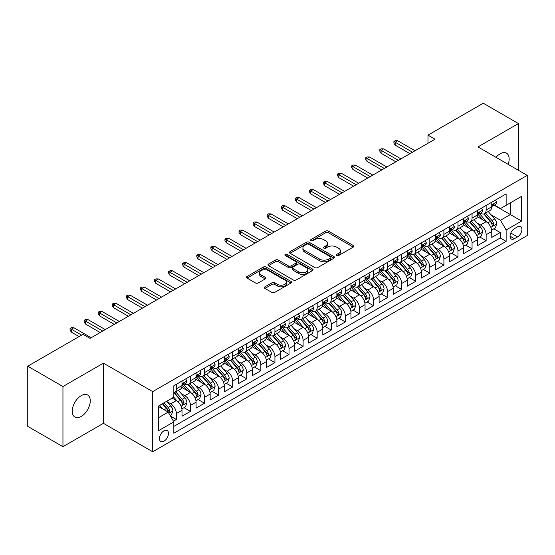 <?xml version="1.0" encoding="UTF-8"?>
<svg xmlns="http://www.w3.org/2000/svg" width="555" height="555" viewBox="0 0 555 555"><rect width="100%" height="100%" fill="white"/><g stroke="black" fill="none" stroke-linecap="round" stroke-linejoin="round"><path stroke-width="0.83" d="M336.642 255.557A1.367 0.791 0 0 0 338.578 255.557L353.264 247.079A1.956 1.131 0 0 0 353.833 246.281A1.956 1.131 0 0 0 353.264 245.483L328.387 231.116A1.956 1.131 0 0 0 325.618 231.116L310.932 239.594A1.367 0.791 0 0 0 310.536 240.155A1.367 0.791 0 0 0 310.932 240.71A1.367 0.791 0 0 0 312.867 240.71L314.768 239.614A6.258 3.614 0 0 1 323.614 239.614L325.688 240.815A6.258 3.614 0 0 1 327.519 243.368A6.258 3.614 0 0 1 325.688 245.921L323.787 247.017A1.367 0.791 0 0 0 323.385 247.572A1.367 0.791 0 0 0 323.787 248.134A1.367 0.791 0 0 0 325.723 248.134L327.623 247.037A6.258 3.614 0 0 1 336.469 247.037L338.543 248.231A6.258 3.614 0 0 1 340.375 250.784A6.258 3.614 0 0 1 338.543 253.337L336.642 254.44A1.367 0.791 0 0 0 336.24 254.995A1.367 0.791 0 0 0 336.642 255.557L336.642 254.44M81.252 416.451A12.744 7.361 120 0 0 89.584 405.219A12.744 7.361 120 0 0 87.628 395.007A12.744 7.361 120 0 0 81.252 395.639A12.744 7.361 120 0 0 72.927 406.87A12.744 7.361 120 0 0 74.883 417.083A12.744 7.361 120 0 0 81.252 416.451M508.151 164.349A12.744 7.361 120 0 0 506.521 153.159A12.744 7.361 120 0 0 500.145 153.791A12.744 7.361 120 0 0 496.01 157.343M163.975 441.204A6.369 3.677 120 0 0 168.137 435.585A6.369 3.677 120 0 0 167.166 430.479A6.369 3.677 120 0 0 163.975 430.798A6.369 3.677 120 0 0 159.812 436.41A6.369 3.677 120 0 0 160.79 441.516A6.369 3.677 120 0 0 163.975 441.204M264.943 286.81A1.956 1.131 0 0 0 264.374 287.608A1.956 1.131 0 0 0 264.943 288.406L271.929 292.436A1.956 1.131 0 0 0 274.69 292.436L291 283.022A1.956 1.131 0 0 0 291.569 282.224A1.956 1.131 0 0 0 291 281.427L266.123 267.066A1.956 1.131 0 0 0 263.354 267.066L247.051 276.48A1.956 1.131 0 0 0 246.475 277.278A1.956 1.131 0 0 0 247.051 278.076L255.48 282.946A1.956 1.131 0 0 0 258.241 282.946L265.221 278.915A1.956 1.131 0 0 0 265.796 278.117A1.956 1.131 0 0 0 265.221 277.32L261.044 274.905A5.231 3.018 0 0 1 259.511 272.769A5.231 3.018 0 0 1 262.737 269.98A5.231 3.018 0 0 1 268.44 270.632L284.812 280.088A5.231 3.018 0 0 1 286.345 282.224A5.231 3.018 0 0 1 283.119 285.013A5.231 3.018 0 0 1 277.417 284.361L274.69 282.786A1.956 1.131 0 0 0 271.929 282.786L264.943 286.81L264.943 288.406M103.431 363.164L62.951 386.53L27.75 366.21L27.75 426.365L62.951 446.692L103.431 423.319L152.715 451.77L152.715 391.615L103.431 363.164L103.431 423.319M518.453 170.295L518.453 123.55L477.966 146.922L527.25 175.373L152.715 391.615M518.453 123.55L483.252 103.23L427.981 135.136L427.981 143.266M27.75 366.21L83.014 334.304L90.056 338.37L435.023 139.201L427.981 135.136M314.907 267.621A1.956 1.131 0 0 0 317.675 267.621L333.978 258.207A1.956 1.131 0 0 0 334.554 257.409A1.956 1.131 0 0 0 333.978 256.611L309.107 242.251A1.956 1.131 0 0 0 306.339 242.251L290.029 251.665A1.956 1.131 0 0 0 289.46 252.463A1.956 1.131 0 0 0 290.029 253.26L314.907 267.621M285.811 255.848A1.367 0.791 0 0 1 287.199 256.042L287.199 254.419L312.493 269.022A1.956 1.131 0 0 1 313.062 269.82A1.956 1.131 0 0 1 312.493 270.618L296.183 280.032A1.956 1.131 0 0 1 293.415 280.032L268.537 265.665L275.516 261.669L275.516 260.045L268.537 264.069A1.956 1.131 0 0 0 267.968 264.867A1.956 1.131 0 0 0 268.537 265.665L268.537 264.069M275.516 261.669A1.956 1.131 0 0 1 278.284 261.669L278.284 260.045A1.956 1.131 0 0 0 275.516 260.045M278.284 260.045L288.371 265.866A1.956 1.131 0 0 0 291.139 265.866L295.766 263.195A1.956 1.131 0 0 0 296.342 262.397A1.956 1.131 0 0 0 295.766 261.599L285.263 255.536A1.367 0.791 0 0 1 284.861 254.974A1.367 0.791 0 0 1 285.707 254.245A1.367 0.791 0 0 1 287.199 254.419M173.444 421.183L176.365 419.497L170.524 416.125M167.201 401.764L170.739 403.811A7.964 4.6 60 0 1 176.365 413.565L181.998 410.312L181.998 416.243L190.448 411.366L184.045 407.668M181.284 393.641L184.815 395.68A7.964 4.6 60 0 1 190.448 405.434L196.081 402.181L196.081 408.119L204.531 403.242L198.121 399.538M195.36 385.51L198.898 387.55A7.964 4.6 60 0 1 204.531 397.304L210.158 394.05L210.158 399.988L218.608 395.111L212.204 391.414M209.443 377.379L212.974 379.419A7.964 4.6 60 0 1 218.608 389.173L224.241 385.926L224.241 391.858L232.691 386.981L226.28 383.283M223.519 369.248L227.057 371.288A7.964 4.6 60 0 1 232.691 381.049L238.324 377.795L238.324 383.727L246.767 378.85L240.364 375.152M237.602 361.118L241.141 363.164A7.964 4.6 60 0 1 246.767 372.918L252.4 369.665L252.4 375.596L260.85 370.719L254.447 367.021M251.686 352.994L255.217 355.034A7.964 4.6 60 0 1 260.85 364.788L266.483 361.534L266.483 367.472L274.933 362.595L268.523 358.891M265.762 344.863L269.3 346.903A7.964 4.6 60 0 1 274.933 356.657L280.559 353.41L280.559 359.342L289.009 354.465L282.606 350.767M279.845 336.732L283.376 338.772A7.964 4.6 60 0 1 289.009 348.526L294.643 345.279L294.643 351.211L303.092 346.334L296.682 342.636M293.921 328.602L297.459 330.648A7.964 4.6 60 0 1 303.092 340.402L308.726 337.149L308.726 343.08L317.169 338.203L310.765 334.505M308.004 320.478L311.542 322.517A7.964 4.6 60 0 1 317.169 332.272L322.802 329.018L322.802 334.956L331.252 330.079L324.848 326.375M322.087 312.347L325.618 314.387A7.964 4.6 60 0 1 331.252 324.141L336.885 320.887L336.885 326.826L345.335 321.949L338.925 318.251M336.163 304.216L339.702 306.256A7.964 4.6 60 0 1 345.335 316.01L350.961 312.763L350.961 318.695L359.411 313.818L353.008 310.12M350.247 296.086L353.778 298.125A7.964 4.6 60 0 1 359.411 307.886L365.044 304.633L365.044 310.564L373.494 305.687L367.084 301.989M364.323 287.955L367.861 290.001A7.964 4.6 60 0 1 373.494 299.755L379.127 296.502L379.127 302.433L387.57 297.556L381.167 293.859M378.406 279.831L381.944 281.871A7.964 4.6 60 0 1 387.57 291.625L393.204 288.371L393.204 294.31L401.654 289.433L395.25 285.728M392.489 271.7L396.02 273.74A7.964 4.6 60 0 1 401.654 283.494L407.287 280.247L407.287 286.179L415.737 281.302L409.326 277.604M406.565 263.57L410.103 265.609A7.964 4.6 60 0 1 415.737 275.363L421.363 272.116L421.363 278.048L429.813 273.171L423.41 269.473M420.648 255.439L424.18 257.485A7.964 4.6 60 0 1 429.813 267.239L435.446 263.986L435.446 269.917L443.896 265.04L437.486 261.343M434.725 247.315L438.263 249.355A7.964 4.6 60 0 1 443.896 259.109L449.529 255.855L449.529 261.793L457.972 256.916L451.569 253.212M448.808 239.184L452.346 241.224A7.964 4.6 60 0 1 457.972 250.978L463.605 247.724L463.605 253.663L472.055 248.786L465.645 245.088M462.891 231.053L466.422 233.093A7.964 4.6 60 0 1 472.055 242.847L477.688 239.6L477.688 245.532L486.138 240.655L486.138 234.723A7.964 4.6 -120 0 0 480.505 224.962L476.967 222.923M479.728 236.957L486.138 240.655M181.998 410.312A7.964 4.6 -120 0 0 176.365 400.557L172.14 398.115M196.081 402.181A7.964 4.6 -120 0 0 190.448 392.427L181.742 387.397M210.158 394.05A7.964 4.6 -120 0 0 204.531 384.296L195.818 379.273M224.241 385.926A7.964 4.6 -120 0 0 218.608 376.165L209.901 371.142M238.324 377.795A7.964 4.6 -120 0 0 232.691 368.041L223.984 363.012M252.4 369.665A7.964 4.6 -120 0 0 246.767 359.911L238.06 354.881M266.483 361.534A7.964 4.6 -120 0 0 260.85 351.78L252.143 346.75M280.559 353.41A7.964 4.6 -120 0 0 274.933 343.649L266.22 338.626M294.643 345.279A7.964 4.6 -120 0 0 289.009 335.525L280.303 330.496M308.726 337.149A7.964 4.6 -120 0 0 303.092 327.394L294.386 322.365M322.802 329.018A7.964 4.6 -120 0 0 317.169 319.264L308.462 314.234M336.885 320.887A7.964 4.6 -120 0 0 331.252 311.133L322.545 306.11M350.961 312.763A7.964 4.6 -120 0 0 345.335 303.002L336.621 297.979M365.044 304.633A7.964 4.6 -120 0 0 359.411 294.878L350.704 289.849M379.127 296.502A7.964 4.6 -120 0 0 373.494 286.748L364.788 281.718M393.204 288.371A7.964 4.6 -120 0 0 387.57 278.617L378.864 273.587M407.287 280.247A7.964 4.6 -120 0 0 401.654 270.486L392.947 265.463M421.363 272.116A7.964 4.6 -120 0 0 415.737 262.362L407.023 257.333M435.446 263.986A7.964 4.6 -120 0 0 429.813 254.232L421.106 249.202M449.529 255.855A7.964 4.6 -120 0 0 443.896 246.101L435.189 241.071M463.605 247.724A7.964 4.6 -120 0 0 457.972 237.97L449.266 232.947M477.688 239.6A7.964 4.6 -120 0 0 472.055 229.839L463.349 224.817M517.538 226.835L514.436 228.625A6.174 3.566 120 0 0 510.406 234.064A6.174 3.566 120 0 0 511.349 239.011A6.174 3.566 120 0 0 514.436 238.705L517.538 236.916A6.174 3.566 120 0 0 521.568 231.477A6.174 3.566 120 0 0 520.618 226.53A6.174 3.566 120 0 0 517.538 226.835M152.715 451.77L527.25 235.535L527.25 175.373M158.348 417.79L168.2 412.101L173.833 421.856L173.833 433.233L506.132 241.383L506.132 230.006L500.499 220.252L491.05 214.792M173.833 421.856L158.348 430.798L158.348 406.087L173.833 397.144L173.833 385.76L506.132 193.91L506.132 205.294L521.617 196.352L521.617 221.063L506.132 230.006M184.746 383.928L184.815 383.97A7.964 4.6 60 0 0 188.797 384.365L194.43 381.112A7.964 4.6 -120 0 0 196.081 377.469L196.081 372.918M198.822 375.797L198.898 375.846A7.964 4.6 60 0 0 202.88 376.235L208.513 372.988A7.964 4.6 -120 0 0 210.158 369.339L210.158 364.788M212.905 367.674L212.974 367.715A7.964 4.6 60 0 0 216.956 368.111L222.59 364.857A7.964 4.6 -120 0 0 224.241 361.208L224.241 356.657M226.981 359.543L227.057 359.585A7.964 4.6 60 0 0 231.04 359.98L236.673 356.726A7.964 4.6 -120 0 0 238.324 353.084L238.324 348.526M241.064 351.412L241.141 351.454A7.964 4.6 60 0 0 245.123 351.849L250.749 348.596A7.964 4.6 -120 0 0 252.4 344.953L252.4 340.402M255.147 343.281L255.217 343.323A7.964 4.6 60 0 0 259.199 343.718L264.832 340.472A7.964 4.6 -120 0 0 266.483 336.823L266.483 332.272M269.224 335.158L269.3 335.199A7.964 4.6 60 0 0 273.282 335.595L278.915 332.341A7.964 4.6 -120 0 0 280.559 328.692L280.559 324.141M283.307 327.027L283.376 327.068A7.964 4.6 60 0 0 287.358 327.464L292.991 324.21A7.964 4.6 -120 0 0 294.643 320.561L294.643 316.01M297.383 318.896L297.459 318.938A7.964 4.6 60 0 0 301.441 319.333L307.075 316.079A7.964 4.6 -120 0 0 308.726 312.437L308.726 307.879M311.466 310.765L311.542 310.807A7.964 4.6 60 0 0 315.524 311.202L321.151 307.949A7.964 4.6 -120 0 0 322.802 304.306L322.802 299.755M325.549 302.635L325.618 302.683A7.964 4.6 60 0 0 329.601 303.072L335.234 299.825A7.964 4.6 -120 0 0 336.885 296.176L336.885 291.625M339.625 294.511L339.702 294.552A7.964 4.6 60 0 0 343.684 294.948L349.317 291.694A7.964 4.6 -120 0 0 350.961 288.045L350.961 283.494M353.708 286.38L353.778 286.422A7.964 4.6 60 0 0 357.76 286.817L363.393 283.563A7.964 4.6 -120 0 0 365.044 279.921L365.044 275.363M367.785 278.249L367.861 278.291A7.964 4.6 60 0 0 371.843 278.686L377.476 275.433A7.964 4.6 -120 0 0 379.127 271.79L379.127 267.239M381.868 270.118L381.944 270.16A7.964 4.6 60 0 0 385.926 270.556L391.552 267.309A7.964 4.6 -120 0 0 393.204 263.66L393.204 259.109M395.951 261.995L396.02 262.036A7.964 4.6 60 0 0 400.002 262.432L405.636 259.178A7.964 4.6 -120 0 0 407.287 255.529L407.287 250.978M410.027 253.864L410.103 253.906A7.964 4.6 60 0 0 414.085 254.301L419.719 251.047A7.964 4.6 -120 0 0 421.363 247.398L421.363 242.847M424.11 245.733L424.18 245.775A7.964 4.6 60 0 0 428.162 246.17L433.795 242.917A7.964 4.6 -120 0 0 435.446 239.274L435.446 234.716M438.186 237.602L438.263 237.644A7.964 4.6 60 0 0 442.245 238.04L447.878 234.786A7.964 4.6 -120 0 0 449.529 231.144L449.529 226.593M452.269 229.472L452.346 229.52A7.964 4.6 60 0 0 456.328 229.909L461.954 226.662A7.964 4.6 -120 0 0 463.605 223.013L463.605 218.462M466.353 221.348L466.422 221.389A7.964 4.6 60 0 0 470.404 221.785L476.037 218.531A7.964 4.6 -120 0 0 477.688 214.882L477.688 210.331M173.833 426.406L500.215 237.97L500.215 232.524L491.765 237.401L491.765 231.47A7.964 4.6 -120 0 0 486.138 221.716L477.425 216.686M480.429 213.217L480.505 213.259A7.964 4.6 -120 0 0 484.487 213.654A7.964 4.6 -120 0 0 486.138 210.005L486.138 205.454M484.487 213.654L490.12 210.4A7.964 4.6 -120 0 0 491.765 206.758L491.765 202.2M176.365 384.296L176.365 388.847A7.964 4.6 60 0 1 174.721 392.496A7.964 4.6 60 0 1 173.833 392.815M174.721 392.496L180.347 389.242A7.964 4.6 -120 0 0 181.998 385.6L181.998 381.042M190.448 376.165L190.448 380.723A7.964 4.6 60 0 1 188.797 384.365M204.531 368.041L204.531 372.592A7.964 4.6 60 0 1 202.88 376.235M218.608 359.911L218.608 364.462A7.964 4.6 60 0 1 216.956 368.111M232.691 351.78L232.691 356.331A7.964 4.6 60 0 1 231.04 359.98M246.767 343.649L246.767 348.207A7.964 4.6 60 0 1 245.123 351.849M260.85 335.525L260.85 340.076A7.964 4.6 60 0 1 259.199 343.718M274.933 327.394L274.933 331.945A7.964 4.6 60 0 1 273.282 335.595M289.009 319.264L289.009 323.815A7.964 4.6 60 0 1 287.358 327.464M303.092 311.133L303.092 315.684A7.964 4.6 60 0 1 301.441 319.333M317.169 303.002L317.169 307.56A7.964 4.6 60 0 1 315.524 311.202M331.252 294.878L331.252 299.429A7.964 4.6 60 0 1 329.601 303.072M345.335 286.748L345.335 291.299A7.964 4.6 60 0 1 343.684 294.948M359.411 278.617L359.411 283.168A7.964 4.6 60 0 1 357.76 286.817M373.494 270.486L373.494 275.044A7.964 4.6 60 0 1 371.843 278.686M387.57 262.362L387.57 266.913A7.964 4.6 60 0 1 385.926 270.556M401.654 254.232L401.654 258.783A7.964 4.6 60 0 1 400.002 262.432M415.737 246.101L415.737 250.652A7.964 4.6 60 0 1 414.085 254.301M429.813 237.97L429.813 242.521A7.964 4.6 60 0 1 428.162 246.17M443.896 229.839L443.896 234.397A7.964 4.6 60 0 1 442.245 238.04M457.972 221.716L457.972 226.267A7.964 4.6 60 0 1 456.328 229.909M472.055 213.585L472.055 218.136A7.964 4.6 60 0 1 470.404 221.785M472.055 242.847L472.055 248.786M457.972 250.978L457.972 256.916M443.896 259.109L443.896 265.04M429.813 267.239L429.813 273.171M415.737 275.363L415.737 281.302M401.654 283.494L401.654 289.433M387.57 291.625L387.57 297.556M373.494 299.755L373.494 305.687M359.411 307.886L359.411 313.818M345.335 316.01L345.335 321.949M331.252 324.141L331.252 330.079M317.169 332.272L317.169 338.203M303.092 340.402L303.092 346.334M289.009 348.526L289.009 354.465M274.933 356.657L274.933 362.595M260.85 364.788L260.85 370.719M246.767 372.918L246.767 378.85M232.691 381.049L232.691 386.981M218.608 389.173L218.608 395.111M204.531 397.304L204.531 403.242M190.448 405.434L190.448 411.366M176.365 413.565L176.365 419.497M168.2 412.101L158.348 406.406M500.499 220.252L510.35 214.563L510.35 202.852L521.617 196.352M494.227 205.253L521.617 221.063M494.512 205.086L500.499 208.541L506.132 205.294M62.951 386.53L62.951 446.692M493.811 228.826L500.215 232.524M500.215 237.97L506.132 241.383M337.19 255.744L338.543 254.967A6.258 3.614 0 0 0 340.375 252.414L340.375 250.784M327.519 243.368L327.519 244.991A6.258 3.614 0 0 1 325.688 247.544L324.335 248.328M353.237 247.093L328.387 232.746A1.956 1.131 0 0 0 325.618 232.746L311.48 240.905M333.978 256.611L333.978 258.207L309.107 243.874A1.956 1.131 0 0 0 306.339 243.874L290.057 253.274M330.523 257.971A1.367 0.791 0 0 0 330.926 257.409A1.367 0.791 0 0 0 330.523 256.854L308.691 244.242A1.367 0.791 0 0 0 306.755 244.242L304.75 245.4A6.258 3.614 0 0 0 302.919 247.953A6.258 3.614 0 0 0 304.75 250.506L319.68 259.123A6.258 3.614 0 0 0 328.525 259.123L330.523 257.971L330.523 259.594A1.367 0.791 0 0 0 330.926 259.032L330.926 257.409M302.919 247.953L302.919 249.577A6.258 3.614 0 0 0 304.75 252.13L304.75 250.506M330.523 259.594L328.525 260.753A6.258 3.614 0 0 1 319.68 260.753L304.75 252.13M278.284 261.669L288.371 267.496A1.956 1.131 0 0 0 291.139 267.496L295.766 264.818A1.956 1.131 0 0 0 296.342 264.02L296.342 262.397M287.199 256.042L312.465 270.632M298.84 271.908A5.231 3.018 0 0 0 304.542 272.567A5.231 3.018 0 0 0 307.768 269.779A5.231 3.018 0 0 0 306.235 267.642L300.463 264.312A1.956 1.131 0 0 0 297.702 264.312L293.075 266.983A1.956 1.131 0 0 0 292.499 267.781A1.956 1.131 0 0 0 293.075 268.578L298.84 271.908L298.84 273.539A5.231 3.018 0 0 0 304.542 274.191A5.231 3.018 0 0 0 307.768 271.402L307.768 269.779M292.499 267.781L292.499 269.411A1.956 1.131 0 0 0 293.075 270.209L293.075 268.578M298.84 273.539L293.075 270.209M286.345 282.224L286.345 283.848A5.231 3.018 0 0 1 283.119 286.637A5.231 3.018 0 0 1 277.417 285.985L274.69 284.41A1.956 1.131 0 0 0 271.929 284.41L264.971 288.427M259.511 272.769L259.511 274.392A5.231 3.018 0 0 0 261.044 276.529L261.044 274.905M265.2 278.929L261.044 276.529M290.973 283.036L266.123 268.689A1.956 1.131 0 0 0 263.354 268.689L247.072 278.09M491.647 230.075L495.289 227.973L496.697 223.908A5.279 3.046 -120 0 0 494.637 218.954L488.206 211.504M486.915 222.229L479.569 213.717M482.732 219.752L478.465 214.806A12.647 7.298 -120 0 0 478.077 214.369M483.766 213.939L490.273 221.473A5.279 3.046 60 0 1 492.16 225.108L492.542 225.732L493.256 225.635L493.846 224.13A5.279 3.046 -120 0 0 491.966 220.495L485.535 213.051M484.154 213.814L491.14 221.91A2.685 1.554 60 0 1 491.82 222.964L493.846 224.13M495.497 200.05L496.697 202.124A5.279 3.046 60 0 1 495.601 204.455L492.93 206.002A5.279 3.046 -120 0 0 493.846 204.788L493.735 204.316M491.945 206.245L491.966 206.245A5.279 3.046 -120 0 0 492.93 206.002M493.166 204.393L493.846 204.788C493.513 203.99 492.951 204.316 492.16 205.759A5.279 3.046 60 0 1 491.765 206.509M412.497 152.209L395.174 142.212L395.174 145.132L393.911 143.107L393.911 141.476L395.174 142.212L397.713 140.748L415.029 150.745M395.174 145.132L409.958 153.673M393.911 141.476L395.32 140.665L397.713 140.748M477.571 238.206L481.206 236.104L482.614 232.039A5.279 3.046 -120 0 0 480.561 227.085L474.13 219.634M472.839 230.36L465.485 221.847M468.656 227.876L464.389 222.937A12.647 7.298 -120 0 0 463.994 222.5M469.69 222.069L476.197 229.603A5.279 3.046 60 0 1 478.077 233.239L478.459 233.863L479.173 233.766L479.763 232.261A5.279 3.046 -120 0 0 477.883 228.625L471.452 221.181M470.071 221.945L477.064 230.041A2.685 1.554 60 0 1 477.737 231.095L479.763 232.261M463.487 246.33L467.13 244.235L468.531 240.169A5.279 3.046 -120 0 0 466.477 235.209L460.046 227.765M458.756 238.483L451.402 229.971M454.573 236.007L450.306 231.067A12.647 7.298 -120 0 0 449.911 230.63M455.606 230.2L462.114 237.734A5.279 3.046 60 0 1 463.994 241.37L464.382 241.994L465.09 241.89L465.687 240.391A5.279 3.046 -120 0 0 463.807 236.756L457.369 229.305M455.988 230.075L462.981 238.171A2.685 1.554 60 0 1 463.661 239.219L465.687 240.391M449.411 254.461L453.046 252.358L454.455 248.293A5.279 3.046 -120 0 0 452.401 243.34L445.963 235.896M444.68 246.614L437.326 238.102M440.49 244.138L436.223 239.198A12.647 7.298 -120 0 0 435.835 238.754M441.53 238.324L448.038 245.858A5.279 3.046 60 0 1 449.918 249.493L450.299 250.125L451.014 250.021L451.603 248.522A5.279 3.046 -120 0 0 449.723 244.887L443.292 237.436M441.912 238.206L448.905 246.302A2.685 1.554 60 0 1 449.578 247.35L451.603 248.522M435.328 262.591L438.963 260.489L440.372 256.424A5.279 3.046 -120 0 0 438.318 251.471L431.887 244.02M430.597 254.745L423.243 246.233M426.413 252.268L422.147 247.329A12.647 7.298 -120 0 0 421.751 246.885M427.447 246.455L433.954 253.989A5.279 3.046 60 0 1 435.835 257.624L436.216 258.248L436.931 258.151L437.527 256.653A5.279 3.046 -120 0 0 435.64 253.018L429.209 245.567M427.829 246.337L434.822 254.426A2.685 1.554 60 0 1 435.502 255.48L437.527 256.653M481.421 208.18L482.614 210.248A5.279 3.046 60 0 1 481.525 212.586L478.847 214.133A5.279 3.046 -120 0 0 479.763 212.912L479.652 212.447M477.862 214.376L477.883 214.376A5.279 3.046 -120 0 0 478.847 214.133M479.083 212.523L479.763 212.912C479.437 212.121 478.868 212.447 478.077 213.89A5.279 3.046 60 0 1 477.688 214.639M398.414 160.339L381.098 150.336L381.098 153.263L379.828 151.231L379.828 149.607L381.098 150.336L383.63 148.879L400.946 158.876M381.098 153.263L395.881 161.803M379.828 149.607L381.236 148.795L383.63 148.879M467.338 216.304L468.531 218.379A5.279 3.046 60 0 1 467.442 220.717L464.764 222.257A5.279 3.046 -120 0 0 465.687 221.043L465.576 220.578M463.786 222.506L463.807 222.506A5.279 3.046 -120 0 0 464.764 222.257M465.007 220.647L465.687 221.043C465.354 220.252 464.792 220.571 463.994 222.021A5.279 3.046 60 0 1 463.605 222.77M384.337 168.463L367.015 158.466L367.015 161.394L365.752 159.361L365.752 157.738L367.015 158.466L369.547 157.003L386.87 167.006M367.015 161.394L381.798 169.927M365.752 157.738L367.153 156.926L369.547 157.003M453.255 224.435L454.455 226.509A5.279 3.046 60 0 1 453.359 228.84L450.688 230.387A5.279 3.046 -120 0 0 451.603 229.173L451.492 228.702M449.703 230.637L449.723 230.637A5.279 3.046 -120 0 0 450.688 230.387M450.924 228.778L451.603 229.173C451.27 228.376 450.709 228.702 449.918 230.152A5.279 3.046 60 0 1 449.529 230.901M370.254 176.594L352.938 166.597L352.938 169.525L351.669 167.492L351.669 165.869L352.938 166.597L355.471 165.133L372.787 175.13M352.938 169.525L367.722 178.058M351.669 165.869L353.077 165.05L355.471 165.133M439.178 232.566L440.372 234.64A5.279 3.046 60 0 1 439.283 236.971L436.605 238.518A5.279 3.046 -120 0 0 437.527 237.304L437.416 236.832M435.619 238.768L435.64 238.768A5.279 3.046 -120 0 0 436.605 238.518M436.84 236.909L437.527 237.304C437.194 236.506 436.632 236.832 435.835 238.275A5.279 3.046 60 0 1 435.446 239.032M356.171 184.725L338.855 174.728L338.855 177.655L337.586 175.623L337.586 173.993L338.855 174.728L341.387 173.264L358.71 183.261M338.855 177.655L353.639 186.189M337.586 173.993L338.994 173.181L341.387 173.264M421.245 270.722L424.887 268.62L426.296 264.555A5.279 3.046 -120 0 0 424.235 259.601L417.804 252.15M416.514 262.876L409.167 254.363M412.33 260.392L408.064 255.453A12.647 7.298 -120 0 0 407.675 255.016M413.364 254.585L419.871 262.12A5.279 3.046 60 0 1 421.758 265.755L422.14 266.379L422.854 266.282L423.444 264.777A5.279 3.046 -120 0 0 421.564 261.141L415.133 253.697M413.752 254.461L420.739 262.557A2.685 1.554 60 0 1 421.418 263.611L423.444 264.777M425.095 240.697L426.296 242.771A5.279 3.046 60 0 1 425.199 245.102L422.528 246.649A5.279 3.046 -120 0 0 423.444 245.428L423.333 244.963M421.543 246.892L421.564 246.892A5.279 3.046 -120 0 0 422.528 246.649M422.764 245.039L423.444 245.428C423.111 244.637 422.549 244.963 421.758 246.406A5.279 3.046 60 0 1 421.363 247.155M342.095 192.856L324.772 182.859L324.772 185.779L323.51 183.747L323.51 182.123L324.772 182.859L327.311 181.395L344.627 191.392M324.772 185.779L339.556 194.319M323.51 182.123L324.918 181.312L327.311 181.395M407.169 278.846L410.804 276.751L412.212 272.685A5.279 3.046 -120 0 0 410.159 267.732L403.728 260.281M402.437 271.006L395.084 262.487M398.254 268.523L393.988 263.583A12.647 7.298 -120 0 0 393.592 263.146M399.288 262.716L405.795 270.25A5.279 3.046 60 0 1 407.675 273.886L408.057 274.51L408.771 274.406L409.361 272.907A5.279 3.046 -120 0 0 407.481 269.272L401.05 261.828M399.669 262.591L406.662 270.687A2.685 1.554 60 0 1 407.335 271.742L409.361 272.907M411.019 248.827L412.212 250.895A5.279 3.046 60 0 1 411.123 253.233L408.445 254.773A5.279 3.046 -120 0 0 409.361 253.559L409.25 253.094M407.46 255.023L407.481 255.023A5.279 3.046 -120 0 0 408.445 254.773M408.681 253.17L409.361 253.559C409.035 252.768 408.466 253.094 407.675 254.537A5.279 3.046 60 0 1 407.287 255.286M328.012 200.986L310.696 190.982L310.696 193.91L309.426 191.877L309.426 190.254L310.696 190.982L313.228 189.519L330.544 199.523M310.696 193.91L325.48 202.45M309.426 190.254L310.835 189.442L313.228 189.519M393.086 286.977L396.728 284.875L398.129 280.809A5.279 3.046 -120 0 0 396.076 275.856L389.645 268.412M388.354 279.13L381.001 270.618M384.171 276.654L379.904 271.714A12.647 7.298 -120 0 0 379.509 271.27M385.205 270.847L391.712 278.381A5.279 3.046 60 0 1 393.592 282.016L393.981 282.641L394.688 282.537L395.285 281.038A5.279 3.046 -120 0 0 393.405 277.403L386.967 269.952M385.586 270.722L392.579 278.818A2.685 1.554 60 0 1 393.259 279.866L395.285 281.038M396.936 256.951L398.129 259.025A5.279 3.046 60 0 1 397.04 261.363L394.362 262.903A5.279 3.046 -120 0 0 395.285 261.689L395.174 261.225M393.384 263.153L393.405 263.153A5.279 3.046 -120 0 0 394.362 262.903M394.605 261.294L395.285 261.689C394.952 260.892 394.39 261.218 393.592 262.668A5.279 3.046 60 0 1 393.204 263.417M313.936 209.11L296.613 199.113L296.613 202.041L295.35 200.008L295.35 198.385L296.613 199.113L299.152 197.649L316.468 207.646M296.613 202.041L311.397 210.574M295.35 198.385L296.752 197.566L299.152 197.649M379.01 295.107L382.645 293.005L384.053 288.94A5.279 3.046 -120 0 0 382 283.987L375.562 276.536M374.278 287.261L366.924 278.749M370.088 284.784L365.821 279.845A12.647 7.298 -120 0 0 365.433 279.401M371.129 278.971L377.636 286.505A5.279 3.046 60 0 1 379.516 290.14L379.897 290.764L380.612 290.667L381.202 289.169A5.279 3.046 -120 0 0 379.322 285.534L372.891 278.083M371.51 278.853L378.503 286.949A2.685 1.554 60 0 1 379.176 287.996L381.202 289.169M382.853 265.082L384.053 267.156A5.279 3.046 60 0 1 382.957 269.487L380.286 271.034A5.279 3.046 -120 0 0 381.202 269.82L381.091 269.348M379.301 271.284L379.322 271.284A5.279 3.046 -120 0 0 380.286 271.034M380.522 269.425L381.202 269.82C380.869 269.022 380.307 269.348 379.516 270.791A5.279 3.046 60 0 1 379.127 271.548M299.853 217.241L282.537 207.244L282.537 210.172L281.267 208.139L281.267 206.509L282.537 207.244L285.069 205.78L302.385 215.777M282.537 210.172L297.32 218.705M281.267 206.509L282.675 205.697L285.069 205.78M364.926 303.238L368.562 301.136L369.97 297.071A5.279 3.046 -120 0 0 367.916 292.117L361.485 284.666M360.195 295.392L352.841 286.879M356.012 292.915L351.745 287.969A12.647 7.298 -120 0 0 351.35 287.532M357.045 287.101L363.553 294.636A5.279 3.046 60 0 1 365.433 298.271L365.814 298.895L366.529 298.798L367.126 297.293A5.279 3.046 -120 0 0 365.239 293.657L358.808 286.214M357.427 286.977L364.42 295.073A2.685 1.554 60 0 1 365.1 296.127L367.126 297.293M368.777 273.213L369.97 275.287A5.279 3.046 60 0 1 368.881 277.618L366.203 279.165A5.279 3.046 -120 0 0 367.126 277.951L367.015 277.479M365.218 279.408L365.239 279.408A5.279 3.046 -120 0 0 366.203 279.165M366.439 277.555L367.126 277.951C366.793 277.153 366.231 277.479 365.433 278.922A5.279 3.046 60 0 1 365.044 279.671M285.769 225.372L268.453 215.375L268.453 218.295L267.184 216.27L267.184 214.639L268.453 215.375L270.986 213.911L288.309 223.908M268.453 218.295L283.237 226.835M267.184 214.639L268.592 213.828L270.986 213.911M350.843 311.369L354.485 309.267L355.894 305.201A5.279 3.046 -120 0 0 353.84 300.248L347.402 292.797M346.112 303.523L338.765 295.01M341.929 301.039L337.662 296.099A12.647 7.298 -120 0 0 337.274 295.662M342.962 295.232L349.47 302.766A5.279 3.046 60 0 1 351.357 306.402L351.738 307.026L352.453 306.929L353.042 305.423A5.279 3.046 -120 0 0 351.162 301.788L344.731 294.344M343.351 295.107L350.337 303.203A2.685 1.554 60 0 1 351.017 304.258L353.042 305.423M354.694 281.343L355.894 283.411A5.279 3.046 60 0 1 354.798 285.749L352.127 287.296A5.279 3.046 -120 0 0 353.042 286.075L352.931 285.61M351.142 287.539L351.162 287.539A5.279 3.046 -120 0 0 352.127 287.296M352.363 285.686L353.042 286.075C352.709 285.284 352.147 285.61 351.357 287.053A5.279 3.046 60 0 1 350.961 287.802M271.693 233.502L254.37 223.499L254.37 226.426L253.108 224.393L253.108 222.77L254.37 223.499L256.909 222.042L274.225 232.039M254.37 226.426L269.154 234.966M253.108 222.77L254.516 221.958L256.909 222.042M336.767 319.493L340.402 317.398L341.811 313.332A5.279 3.046 -120 0 0 339.757 308.372L333.326 300.928M332.036 311.646L324.682 303.134M327.852 309.17L323.586 304.23A12.647 7.298 -120 0 0 323.19 303.793M328.886 303.363L335.393 310.897A5.279 3.046 60 0 1 337.274 314.532L337.655 315.157L338.37 315.053L338.959 313.554A5.279 3.046 -120 0 0 337.079 309.919L330.648 302.468M329.268 303.238L336.261 311.334A2.685 1.554 60 0 1 336.934 312.382L338.959 313.554M340.617 289.467L341.811 291.541A5.279 3.046 60 0 1 340.721 293.879L338.044 295.42A5.279 3.046 -120 0 0 338.959 294.205L338.848 293.741M337.058 295.669L337.079 295.669A5.279 3.046 -120 0 0 338.044 295.42M338.279 293.81L338.959 294.205C338.633 293.415 338.064 293.734 337.274 295.184A5.279 3.046 60 0 1 336.885 295.933M257.61 241.626L240.294 231.629L240.294 234.557L239.025 232.524L239.025 230.901L240.294 231.629L242.826 230.165L260.142 240.169M240.294 234.557L255.078 243.09M239.025 230.901L240.433 230.089L242.826 230.165M322.684 327.623L326.326 325.521L327.727 321.456A5.279 3.046 -120 0 0 325.674 316.503L319.243 309.059M317.953 319.777L310.599 311.265M313.769 317.3L309.503 312.361A12.647 7.298 -120 0 0 309.107 311.917M314.803 311.487L321.31 319.021A5.279 3.046 60 0 1 323.19 322.656L323.579 323.287L324.286 323.183L324.883 321.685A5.279 3.046 -120 0 0 323.003 318.05L316.565 310.599M315.184 311.369L322.177 319.465A2.685 1.554 60 0 1 322.857 320.512L324.883 321.685M326.534 297.598L327.727 299.672A5.279 3.046 60 0 1 326.638 302.003L323.96 303.55A5.279 3.046 -120 0 0 324.883 302.336L324.772 301.865M322.982 303.8L323.003 303.8A5.279 3.046 -120 0 0 323.96 303.55M324.203 301.941L324.883 302.336C324.55 301.538 323.988 301.865 323.19 303.314A5.279 3.046 60 0 1 322.802 304.064M243.534 249.757L226.211 239.76L226.211 242.688L224.948 240.655L224.948 239.032L226.211 239.76L228.75 238.296L246.066 248.293M226.211 242.688L240.995 251.221M224.948 239.032L226.35 238.213L228.75 238.296M308.608 335.754L312.243 333.652L313.651 329.587A5.279 3.046 -120 0 0 311.598 324.633L305.16 317.183M303.876 327.908L296.523 319.396M299.686 325.431L295.42 320.492A12.647 7.298 -120 0 0 295.031 320.048M300.727 319.618L307.234 327.152A5.279 3.046 60 0 1 309.114 330.787L309.496 331.411L310.21 331.314L310.8 329.816A5.279 3.046 -120 0 0 308.92 326.18L302.489 318.73M301.108 319.5L308.101 327.589A2.685 1.554 60 0 1 308.774 328.643L310.8 329.816M312.451 305.729L313.651 307.803A5.279 3.046 60 0 1 312.555 310.134L309.884 311.681A5.279 3.046 -120 0 0 310.8 310.467L310.689 309.995M308.899 311.931L308.92 311.931A5.279 3.046 -120 0 0 309.884 311.681M310.12 310.072L310.8 310.467C310.467 309.669 309.905 309.995 309.114 311.438A5.279 3.046 60 0 1 308.726 312.194M229.451 257.888L212.135 247.891L212.135 250.818L210.865 248.786L210.865 247.155L212.135 247.891L214.667 246.427L231.983 256.424M212.135 250.818L226.919 259.351M210.865 247.155L212.274 246.344L214.667 246.427M294.525 343.885L298.16 341.783L299.568 337.717A5.279 3.046 -120 0 0 297.515 332.764L291.084 325.313M289.793 336.039L282.44 327.526M285.61 333.555L281.343 328.615A12.647 7.298 -120 0 0 280.948 328.178M286.644 327.748L293.151 335.282A5.279 3.046 60 0 1 295.031 338.918L295.413 339.542L296.127 339.445L296.724 337.94A5.279 3.046 -120 0 0 294.837 334.304L288.406 326.86M287.025 327.623L294.018 335.719A2.685 1.554 60 0 1 294.698 336.774L296.724 337.94M298.375 313.859L299.568 315.934A5.279 3.046 60 0 1 298.479 318.265L295.801 319.812A5.279 3.046 -120 0 0 296.724 318.591L296.613 318.126M294.816 320.055L294.837 320.055A5.279 3.046 -120 0 0 295.801 319.812M296.037 318.202L296.724 318.591C296.391 317.8 295.829 318.126 295.031 319.569A5.279 3.046 60 0 1 294.643 320.318M215.368 266.018L198.052 256.022L198.052 258.942L196.782 256.909L196.782 255.286L198.052 256.022L200.584 254.558L217.907 264.555M198.052 258.942L212.836 267.482M196.782 255.286L198.19 254.474L200.584 254.558M280.442 352.009L284.084 349.914L285.492 345.848A5.279 3.046 -120 0 0 283.438 340.895L277 333.444M275.71 344.169L268.363 335.65M271.527 341.686L267.26 336.746A12.647 7.298 -120 0 0 266.872 336.309M272.56 335.879L279.068 343.413A5.279 3.046 60 0 1 280.955 347.048L281.336 347.673L282.051 347.569L282.641 346.07A5.279 3.046 -120 0 0 280.761 342.435L274.33 334.991M272.949 335.754L279.935 343.85A2.685 1.554 60 0 1 280.615 344.905L282.641 346.07M284.292 321.99L285.492 324.058A5.279 3.046 60 0 1 284.396 326.396L281.725 327.936A5.279 3.046 -120 0 0 282.641 326.722L282.53 326.257M280.74 328.185L280.761 328.185A5.279 3.046 -120 0 0 281.725 327.936M281.961 326.333L282.641 326.722C282.308 325.931 281.746 326.257 280.955 327.7A5.279 3.046 60 0 1 280.559 328.449M201.292 274.149L183.969 264.145L183.969 267.073L182.706 265.04L182.706 263.417L183.969 264.145L186.508 262.681L203.824 272.685M183.969 267.073L198.752 275.613M182.706 263.417L184.114 262.605L186.508 262.681M266.365 360.139L270.001 358.037L271.409 353.972A5.279 3.046 -120 0 0 269.355 349.019L262.924 341.575M261.634 352.293L254.28 343.781M257.451 349.817L253.184 344.877A12.647 7.298 -120 0 0 252.789 344.433M258.484 344.01L264.992 351.544A5.279 3.046 60 0 1 266.872 355.179L267.253 355.804L267.968 355.7L268.558 354.201A5.279 3.046 -120 0 0 266.677 350.566L260.246 343.115M258.866 343.885L265.859 351.981A2.685 1.554 60 0 1 266.532 353.029L268.558 354.201M270.216 330.114L271.409 332.188A5.279 3.046 60 0 1 270.32 334.526L267.642 336.066A5.279 3.046 -120 0 0 268.558 334.852L268.447 334.387M266.657 336.316L266.677 336.316A5.279 3.046 -120 0 0 267.642 336.066M267.878 334.457L268.558 334.852C268.231 334.054 267.663 334.381 266.872 335.83A5.279 3.046 60 0 1 266.483 336.58M187.208 282.273L169.892 272.276L169.892 275.204L168.623 273.171L168.623 271.548L169.892 272.276L172.425 270.812L189.748 280.809M169.892 275.204L184.676 283.737M168.623 271.548L170.031 270.729L172.425 270.812M252.282 368.27L255.924 366.168L257.333 362.103A5.279 3.046 -120 0 0 255.272 357.149L248.841 349.699M247.551 360.424L240.197 351.912M243.368 357.947L239.101 353.008A12.647 7.298 -120 0 0 238.705 352.564M244.401 352.134L250.909 359.668A5.279 3.046 60 0 1 252.789 363.303L253.177 363.927L253.885 363.83L254.481 362.332A5.279 3.046 -120 0 0 252.601 358.696L246.163 351.246M244.783 352.016L251.776 360.112A2.685 1.554 60 0 1 252.456 361.159L254.481 362.332M256.132 338.245L257.333 340.319A5.279 3.046 60 0 1 256.237 342.65L253.559 344.197A5.279 3.046 -120 0 0 254.481 342.983L254.37 342.511M252.58 344.447L252.601 344.447A5.279 3.046 -120 0 0 253.559 344.197M253.801 342.588L254.481 342.983C254.148 342.185 253.586 342.511 252.789 343.954A5.279 3.046 60 0 1 252.4 344.71M173.132 290.404L155.809 280.407L155.809 283.334L154.547 281.302L154.547 279.671L155.809 280.407L158.348 278.943L175.664 288.94M155.809 283.334L170.593 291.868M154.547 279.671L155.948 278.86L158.348 278.943M238.206 376.401L241.841 374.299L243.25 370.234A5.279 3.046 -120 0 0 241.196 365.28L234.758 357.829M233.475 368.555L226.121 360.042M229.284 366.078L225.018 361.132A12.647 7.298 -120 0 0 224.629 360.694M230.325 360.264L236.832 367.798A5.279 3.046 60 0 1 238.712 371.434L239.094 372.058L239.809 371.961L240.398 370.456A5.279 3.046 -120 0 0 238.518 366.82L232.087 359.376M230.707 360.139L237.7 368.236A2.685 1.554 60 0 1 238.373 369.29L240.398 370.456M242.049 346.375L243.25 348.45A5.279 3.046 60 0 1 242.153 350.781L239.482 352.328A5.279 3.046 -120 0 0 240.398 351.114L240.287 350.642M238.497 352.571L238.518 352.571A5.279 3.046 -120 0 0 239.482 352.328M239.718 350.718L240.398 351.114C240.065 350.316 239.503 350.642 238.712 352.085A5.279 3.046 60 0 1 238.324 352.834M159.049 298.534L141.733 288.538L141.733 291.458L140.464 289.433L140.464 287.802L141.733 288.538L144.265 287.074L161.581 297.071M141.733 291.458L156.517 299.998M140.464 287.802L141.872 286.99L144.265 287.074M224.123 384.532L227.758 382.43L229.166 378.364A5.279 3.046 -120 0 0 227.113 373.411L220.682 365.96M219.392 376.685L212.038 368.173M215.208 374.202L210.942 369.262A12.647 7.298 -120 0 0 210.546 368.825M216.242 368.395L222.749 375.929A5.279 3.046 60 0 1 224.629 379.565L225.011 380.189L225.725 380.092L226.322 378.586A5.279 3.046 -120 0 0 224.435 374.951L218.004 367.507M216.623 368.27L223.616 376.366A2.685 1.554 60 0 1 224.296 377.421L226.322 378.586M227.973 354.506L229.166 356.574A5.279 3.046 60 0 1 228.077 358.912L225.399 360.459A5.279 3.046 -120 0 0 226.322 359.238L226.211 358.773M224.414 360.701L224.435 360.701A5.279 3.046 -120 0 0 225.399 360.459M225.635 358.849L226.322 359.238C225.989 358.447 225.427 358.773 224.629 360.216A5.279 3.046 60 0 1 224.241 360.965M144.966 306.665L127.65 296.661L127.65 299.589L126.38 297.556L126.38 295.933L127.65 296.661L130.182 295.204L147.505 305.201M127.65 299.589L142.434 308.129M126.38 295.933L127.789 295.121L130.182 295.204M210.04 392.656L213.682 390.56L215.09 386.495A5.279 3.046 -120 0 0 213.037 381.535L206.599 374.091M205.308 384.809L197.962 376.297M201.125 382.333L196.858 377.393A12.647 7.298 -120 0 0 196.47 376.956M202.159 376.526L208.666 384.06A5.279 3.046 60 0 1 210.553 387.695L210.935 388.32L211.649 388.216L212.239 386.717A5.279 3.046 -120 0 0 210.359 383.082L203.928 375.631M202.547 376.401L209.533 384.497A2.685 1.554 60 0 1 210.213 385.545L212.239 386.717M213.89 362.63L215.09 364.704A5.279 3.046 60 0 1 213.994 367.042L211.323 368.582A5.279 3.046 -120 0 0 212.239 367.368L212.128 366.904M210.338 368.832L210.359 368.832A5.279 3.046 -120 0 0 211.323 368.582M211.559 366.973L212.239 367.368C211.906 366.577 211.344 366.897 210.553 368.347A5.279 3.046 60 0 1 210.158 369.096M130.89 314.789L113.567 304.792L113.567 307.72L112.304 305.687L112.304 304.064L113.567 304.792L116.106 303.328L133.422 313.332M113.567 307.72L128.351 316.253M112.304 304.064L113.713 303.252L116.106 303.328M195.964 400.786L199.599 398.684L201.007 394.619A5.279 3.046 -120 0 0 198.954 389.665L192.523 382.222M191.232 392.94L183.878 384.428M187.049 390.463L182.782 385.524A12.647 7.298 -120 0 0 182.387 385.08M188.083 384.65L194.59 392.184A5.279 3.046 60 0 1 196.47 395.819L196.852 396.45L197.566 396.346L198.156 394.848A5.279 3.046 -120 0 0 196.276 391.213L189.845 383.762M188.464 384.532L195.457 392.628A2.685 1.554 60 0 1 196.13 393.675L198.156 394.848M199.814 370.761L201.007 372.835A5.279 3.046 60 0 1 199.918 375.166L197.24 376.713A5.279 3.046 -120 0 0 198.156 375.499L198.045 375.027M196.255 376.963L196.276 376.963A5.279 3.046 -120 0 0 197.24 376.713M197.476 375.104L198.156 375.499C197.83 374.701 197.261 375.027 196.47 376.477A5.279 3.046 60 0 1 196.081 377.227M116.807 322.92L99.491 312.923L99.491 315.85L98.221 313.818L98.221 312.194L99.491 312.923L102.023 311.459L119.346 321.456M99.491 315.85L114.274 324.384M98.221 312.194L99.629 311.376L102.023 311.459M181.88 408.917L185.523 406.815L186.931 402.75A5.279 3.046 -120 0 0 184.87 397.796L178.439 390.345M177.149 401.071L173.784 397.172M172.966 398.594L172.418 397.956M173.999 392.78L180.507 400.315A5.279 3.046 60 0 1 182.387 403.95L182.775 404.574L183.483 404.477L184.08 402.979A5.279 3.046 -120 0 0 182.2 399.343L175.762 391.892M174.381 392.662L181.374 400.752A2.685 1.554 60 0 1 182.054 401.806L184.08 402.979M185.731 378.892L186.931 380.966A5.279 3.046 60 0 1 185.835 383.297L183.157 384.844A5.279 3.046 -120 0 0 184.08 383.63L183.969 383.158M182.179 385.094L182.2 385.094A5.279 3.046 -120 0 0 183.157 384.844M183.4 383.234L184.08 383.63C183.747 382.832 183.185 383.158 182.387 384.601A5.279 3.046 60 0 1 181.998 385.357M102.731 331.051L85.408 321.054L85.408 323.981L84.145 321.949L84.145 320.318L85.408 321.054L87.947 319.59L105.263 329.587M85.408 323.981L100.191 332.514M84.145 320.318L85.553 319.507L87.947 319.59M170.246 415.633L171.44 414.946L172.848 410.88A5.279 3.046 -120 0 0 170.794 405.927L166.743 401.237M162.962 409.077L159.701 405.303M158.883 406.718L158.348 406.094M162.379 403.756L166.431 408.445A5.279 3.046 60 0 1 168.311 412.081L168.692 412.705L169.407 412.608L169.996 411.102A5.279 3.046 -120 0 0 168.116 407.467L164.065 402.777M162.705 403.568L167.298 408.882A2.685 1.554 60 0 1 167.971 409.937L169.996 411.102M81.606 335.116L71.331 329.184L71.331 332.105L70.062 330.072L70.062 328.449L71.331 329.184L73.864 327.721L91.18 337.717M71.331 332.105L79.074 336.58M70.062 328.449L71.47 327.637L73.864 327.721M170.739 403.811L176.365 400.557M184.815 395.68L190.448 392.427M198.898 387.55L204.531 384.296M212.974 379.419L218.608 376.165M227.057 371.288L232.691 368.041M241.141 363.164L246.767 359.911M255.217 355.034L260.85 351.78M269.3 346.903L274.933 343.649M283.376 338.772L289.009 335.525M297.459 330.648L303.092 327.394M311.542 322.517L317.169 319.264M325.618 314.387L331.252 311.133M339.702 306.256L345.335 303.002M353.778 298.125L359.411 294.878M367.861 290.001L373.494 286.748M381.944 281.871L387.57 278.617M396.02 273.74L401.654 270.486M410.103 265.609L415.737 262.362M424.18 257.485L429.813 254.232M438.263 249.355L443.896 246.101M452.346 241.224L457.972 237.97M466.422 233.093L472.055 229.839M480.505 224.962L486.138 221.716M486.138 210.005L491.765 206.758M176.365 388.847L181.998 385.6M190.448 380.723L196.081 377.469M204.531 372.592L210.158 369.339M218.608 364.462L224.241 361.208M232.691 356.331L238.324 353.084M246.767 348.207L252.4 344.953M260.85 340.076L266.483 336.823M274.933 331.945L280.559 328.692M289.009 323.815L294.643 320.561M303.092 315.684L308.726 312.437M317.169 307.56L322.802 304.306M331.252 299.429L336.885 296.176M345.335 291.299L350.961 288.045M359.411 283.168L365.044 279.921M373.494 275.044L379.127 271.79M387.57 266.913L393.204 263.66M401.654 258.783L407.287 255.529M415.737 250.652L421.363 247.398M429.813 242.521L435.446 239.274M443.896 234.397L449.529 231.144M457.972 226.267L463.605 223.013M472.055 218.136L477.688 214.882M486.138 234.723L491.765 231.47M510.78 233.017L517.538 236.916M510.073 236.18L514.436 238.705M338.543 254.967L338.543 253.337M323.787 248.134L323.787 247.017M325.688 247.544L325.688 245.921M310.932 240.71L310.932 239.594M325.618 232.746L325.618 231.116M328.387 232.746L328.387 231.116M353.264 247.079L353.264 245.483M290.029 253.26L290.029 251.665M306.339 243.874L306.339 242.251M309.107 243.874L309.107 242.251M319.68 260.753L319.68 259.123M328.525 260.753L328.525 259.123M288.371 267.496L288.371 265.866M291.139 267.496L291.139 265.866M295.766 264.818L295.766 263.195M312.493 270.618L312.493 269.022M271.929 284.41L271.929 282.786M274.69 284.41L274.69 282.786M277.417 285.985L277.417 284.361M265.221 278.915L265.221 277.32M247.051 278.076L247.051 276.48M263.354 268.689L263.354 267.066M266.123 268.689L266.123 267.066M291 283.022L291 281.427M490.842 227.37L496.663 224.012M491.966 220.495L494.637 218.954M487.762 222.93L490.273 221.473M496.663 202.062L491.765 204.885M476.766 235.5L482.579 232.143M477.883 228.625L480.561 227.085M473.679 231.053L476.197 229.603M462.683 243.624L468.503 240.266M463.807 236.756L466.477 235.209M459.596 239.184L462.114 237.734M448.606 251.755L454.42 248.397M449.723 244.887L452.401 243.34M445.519 247.315L448.038 245.858M434.523 259.886L440.337 256.528M435.64 253.018L438.318 251.471M431.436 255.446L433.954 253.989M482.579 210.192L477.688 213.016M468.503 218.316L463.605 221.147M454.42 226.447L449.529 229.27M440.337 234.578L435.446 237.401M420.44 268.016L426.261 264.659M421.564 261.141L424.235 259.601M417.36 263.57L419.871 262.12M426.261 242.708L421.363 245.532M406.364 276.14L412.178 272.782M407.481 269.272L410.159 267.732M403.277 271.7L405.795 270.25M412.178 250.839L407.287 253.663M392.281 284.271L398.101 280.913M393.405 277.403L396.076 275.856M389.194 279.831L391.712 278.381M398.101 258.963L393.204 261.793M378.205 292.402L384.018 289.044M379.322 285.534L382 283.987M375.118 287.962L377.636 286.505M384.018 267.094L379.127 269.917M364.122 300.532L369.935 297.175M365.239 293.657L367.916 292.117M361.034 296.092L363.553 294.636M369.935 275.225L365.044 278.048M350.038 308.663L355.859 305.305M351.162 301.788L353.84 300.248M346.958 304.216L349.47 302.766M355.859 283.355L350.961 286.179M335.962 316.787L341.776 313.429M337.079 309.919L339.757 308.372M332.875 312.347L335.393 310.897M341.776 291.479L336.885 294.31M321.879 324.918L327.7 321.56M323.003 318.05L325.674 316.503M318.792 320.478L321.31 319.021M327.7 299.61L322.802 302.433M307.803 333.049L313.617 329.691M308.92 326.18L311.598 324.633M304.716 328.609L307.234 327.152M313.617 307.741L308.726 310.564M293.72 341.179L299.534 337.822M294.837 334.304L297.515 332.764M290.633 336.732L293.151 335.282M299.534 315.871L294.643 318.695M279.637 349.303L285.457 345.945M280.761 342.435L283.438 340.895M276.556 344.863L279.068 343.413M285.457 324.002L280.559 326.826M265.561 357.434L271.374 354.076M266.677 350.566L269.355 349.019M262.473 352.994L264.992 351.544M271.374 332.126L266.483 334.956M251.477 365.565L257.298 362.207M252.601 358.696L255.272 357.149M248.39 361.125L250.909 359.668M257.298 340.257L252.4 343.08M237.401 373.695L243.215 370.338M238.518 366.82L241.196 365.28M234.314 369.255L236.832 367.798M243.215 348.387L238.324 351.211M223.318 381.826L229.132 378.468M224.435 374.951L227.113 373.411M220.231 377.379L222.749 375.929M229.132 356.518L224.241 359.342M209.235 389.95L215.056 386.592M210.359 383.082L213.037 381.535M206.155 385.51L208.666 384.06M215.056 364.642L210.158 367.472M195.159 398.081L200.972 394.723M196.276 391.213L198.954 389.665M192.072 393.641L194.59 392.184M200.972 372.773L196.081 375.596M181.076 406.211L186.896 402.854M182.2 399.343L184.87 397.796M177.988 401.771L180.507 400.315M186.896 380.903L181.998 383.727M168.873 413.26L172.813 410.984M168.116 407.467L170.794 405.927M164.148 409.763L166.431 408.445"/></g></svg>
